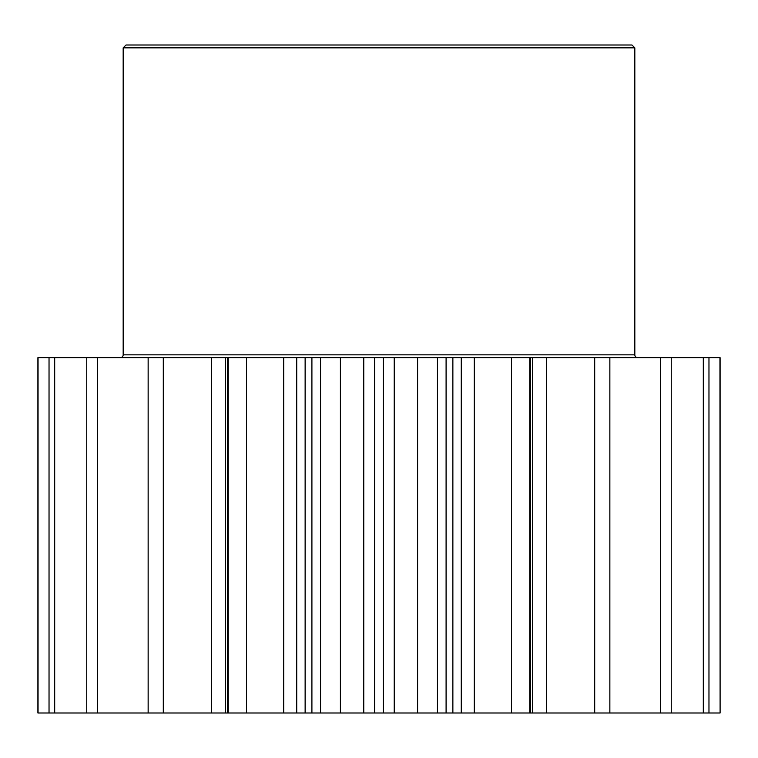 <?xml version="1.0" encoding="UTF-8"?>
<svg xmlns="http://www.w3.org/2000/svg" width="758" height="758" viewBox="0 0 758 758"><rect width="100%" height="100%" fill="white"/><g stroke="black" fill="none" stroke-linecap="round" stroke-linejoin="round"><path stroke-width="1.14" d="M530.524 712.994L529.766 712.994L529.766 357.681L530.524 357.681L530.524 712.994L532.504 712.994L532.504 357.681L720.1 357.681L720.1 712.994L719.948 357.681M446.092 357.681L446.092 712.994L437.451 712.994L437.451 357.681L529.766 357.681M637.668 357.681A2.843 2.843 0 0 1 634.825 354.839L634.825 47.849L123.175 47.849L123.175 354.839L634.825 354.839M120.332 357.681A2.843 2.843 0 0 0 123.175 354.839M123.175 47.849L126.017 45.006L631.982 45.006L634.825 47.849M320.549 712.994L311.908 712.994L311.908 357.681L320.549 357.681L320.549 712.994L340.408 712.994L340.408 357.681L320.549 357.681M225.496 712.994L163.302 712.994L163.302 357.681L225.496 357.681L225.496 712.994L227.476 712.994L227.476 357.681L311.908 357.681M163.302 712.994L37.9 712.994L37.9 357.681L163.302 357.681M227.476 712.994L246.492 712.994L246.492 357.681M228.234 712.994L228.234 357.681M296.729 357.681L296.729 712.994L305.133 712.994L305.133 357.681M296.729 712.994L283.71 712.994L283.71 357.681M246.492 712.994L283.71 712.994M546.632 357.681L546.632 712.994L719.948 712.994M546.632 712.994L532.504 712.994M529.766 712.994L511.508 712.994L511.508 357.681M474.29 357.681L474.29 712.994L511.508 712.994M474.29 712.994L461.271 712.994L461.271 357.681M452.867 357.681L452.867 712.994L461.271 712.994M452.867 712.994L446.092 712.994M437.451 712.994L417.592 712.994L417.592 357.681L394.236 357.681L394.236 712.994L417.592 712.994M394.236 712.994L383.377 712.994L383.377 357.681L394.236 357.681M340.408 357.681L374.623 357.681L374.623 712.994L383.377 712.994M374.623 712.994L363.764 712.994L363.764 357.681M340.408 712.994L363.764 712.994M311.908 712.994L305.133 712.994M374.623 357.681L383.377 357.681M437.451 357.681L417.592 357.681M530.524 357.681L532.504 357.681M225.496 357.681L227.476 357.681M148.142 712.994L148.142 357.681M97.593 712.994L97.593 357.681M86.753 712.994L86.753 357.681M54.69 712.994L54.69 357.681M49.033 712.994L49.033 357.681M38.052 712.994L38.052 357.681M708.967 712.994L708.967 357.681M703.31 712.994L703.31 357.681M671.247 712.994L671.247 357.681M660.408 712.994L660.408 357.681M609.858 712.994L609.858 357.681M594.698 712.994L594.698 357.681M211.368 712.994L211.368 357.681"/></g></svg>

